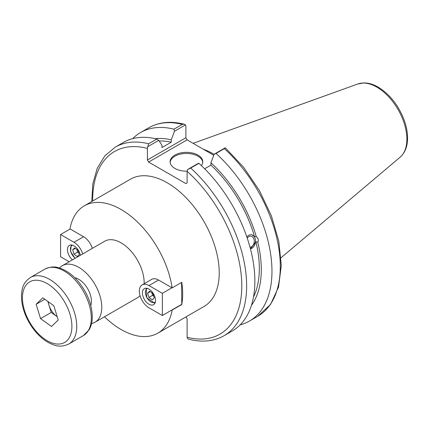 <?xml version="1.0" encoding="UTF-8"?>
<svg xmlns="http://www.w3.org/2000/svg" width="429" height="429" viewBox="0 0 429 429"><rect width="100%" height="100%" fill="white"/><g stroke="black" fill="none" stroke-linecap="round" stroke-linejoin="round"><path stroke-width="0.64" d="M171.97 287.773L162.366 293.318L148.949 285.569A13.594 7.851 -120 0 0 142.155 284.894L151.753 279.354A13.594 7.851 60 0 1 158.548 280.024L172.152 287.88A73.509 42.439 -120 0 0 136.417 221.005A73.509 42.439 -120 0 0 84.315 205.829A73.509 42.439 -120 0 0 69.991 228.898L83.591 236.749A13.594 7.851 60 0 1 92.358 248.353M84.315 205.829L130.502 179.166A73.509 42.439 60 0 1 204.006 221.605A73.509 42.439 60 0 1 204.006 306.483L157.824 333.145A73.509 42.439 -120 0 0 172.152 310.076L171.97 309.974M172.152 287.88L181.773 282.32A73.509 42.439 60 0 1 181.773 304.52L172.152 310.076M104.472 316.779A73.509 42.439 -120 0 0 157.824 333.145M181.773 304.52L181.59 282.427M91.565 323.52A32.658 18.855 -120 0 0 95.023 322.233A32.658 18.855 -120 0 0 95.023 284.524A32.658 18.855 -120 0 0 62.366 265.669A32.658 18.855 -120 0 0 59.524 268.018M90.792 305.491A18.002 10.393 -120 0 0 87.693 288.755A18.002 10.393 -120 0 0 74.753 277.702M95.023 322.233L137.398 297.769A32.658 18.855 -120 0 0 140.031 295.656M144.149 283.746A32.658 18.855 -120 0 0 130.277 250.354A32.658 18.855 -120 0 0 104.74 241.205L62.366 265.669M158.714 140.353L161.947 145.2L161.947 147.565L171.23 142.208L171.23 139.843L174.464 131.263L185.532 124.871L185.886 126.169L185.886 137.757L147.399 159.974L147.399 148.386L147.748 146.686L158.714 140.353L156.869 139.039A108.853 62.849 -120 0 0 123.466 142.407L115.251 147.152L104.756 155.974L97.195 168.404L92.836 183.81L91.747 201.539M247.238 238.133A5.556 4.113 -81.1 0 1 250.981 236.256A5.556 4.113 -81.1 0 1 254.048 239.473A5.556 4.113 -81.1 0 1 250.016 247.26M246.831 236.931L248.654 235.258L250.761 234.636L251.56 234.684L254.472 236.449L256.317 236.738C258.36 238.347 258.832 240.133 257.743 242.101L255.898 241.811L250.456 248.911M250.434 248.82A7.202 5.33 98.9 0 0 255.475 241.736A7.202 5.33 98.9 0 0 251.41 234.663M185.934 316.918L187.108 318.951L187.108 337.258L187.457 338.556L188.889 339.226C202.177 342.589 213.915 341.409 224.104 335.692L232.32 330.952A108.853 62.849 -120 0 0 198.917 163.315L198.423 163.277L187.457 169.611L187.108 171.316L187.108 182.904L185.896 183.601L148.611 162.076L187.098 139.854L185.886 137.757M254.472 236.449A96.514 55.722 -120 0 0 210.939 165.133L204.633 168.774M256.317 236.738A99.287 57.325 -120 0 0 210.939 162.768L210.939 165.133M187.098 139.854L213.771 155.255M224.104 335.692A108.853 62.849 -120 0 0 190.701 168.061L187.457 169.611M147.399 159.974L148.611 162.076M147.748 146.686L148.654 143.785A108.853 62.849 -120 0 0 115.251 147.152M184.105 124.195C170.812 120.839 159.073 122.018 148.89 127.729A108.853 62.849 60 0 1 182.293 124.367L184.105 124.195L185.532 124.871M182.293 124.367L173.97 129.172L174.464 131.263M173.97 129.172A108.853 62.849 -120 0 0 140.567 132.534A108.853 62.849 -120 0 0 132.69 138.642M224.34 148.643L225.327 147.823L243.667 167.337L259.352 190.471L271.337 215.685L278.823 241.307L281.29 265.653L278.518 287.173L270.543 304.477L257.743 316.275L249.421 321.08A108.853 62.849 -120 0 0 216.018 153.448L224.34 148.643A108.853 62.849 60 0 1 257.743 316.275M214.114 154.338A76.196 43.994 -120 0 0 203.26 149.19M225.246 147.796L214.173 154.188L210.939 162.768M156.869 139.039L148.654 143.785M240.197 324.844A108.853 62.849 -120 0 0 249.421 321.08M190.701 168.061L198.917 163.315M214.173 154.188L216.018 153.448M202.745 162.318A16.329 9.427 0 0 0 197.989 156.215A16.329 9.427 0 0 0 180.647 154.065A16.329 9.427 0 0 0 170.147 162.318M187.114 171.176A16.329 9.427 180 0 1 170.115 161.76A16.329 9.427 180 0 1 180.196 153.051A16.329 9.427 180 0 1 197.989 155.094A16.329 9.427 180 0 1 202.772 161.76A16.329 9.427 180 0 1 201.367 165.583M251.464 305.292A99.287 57.325 -120 0 0 257.743 242.101M171.23 139.843A99.287 57.325 -120 0 0 155.26 138.658M253.512 296.948A96.514 55.722 -120 0 0 255.898 241.811M171.23 142.208A96.514 55.722 -120 0 0 159.138 140.985M148.949 289.108A9.256 5.346 60 0 1 154.998 297.265A9.256 5.346 60 0 1 153.577 304.687A9.256 5.346 60 0 1 144.321 299.34A9.256 5.346 60 0 1 144.321 288.653A9.256 5.346 60 0 1 148.949 289.108M181.59 304.413L162.366 315.513L162.366 293.318M142.155 284.894A13.594 7.851 -120 0 0 140.069 295.79A13.594 7.851 -120 0 0 148.949 307.77L162.366 315.513M148.943 297.442L147.63 293.136L149.635 291.205L152.955 293.586L154.268 297.892L152.263 299.817L148.943 297.442L152.456 295.415L153.7 296.026M151.984 292.889L152.456 295.415M150.23 291.634L147.63 293.136M72.453 259.851A9.256 5.346 60 0 1 67.691 251.796A9.256 5.346 60 0 1 69.359 245.372A9.256 5.346 60 0 1 75.761 247.136A9.256 5.346 60 0 1 80.352 255.287M70.174 229L60.569 234.545L60.569 256.74L69.198 261.722M82.754 253.898A13.594 7.851 -120 0 0 73.992 242.288L60.569 234.545M77.998 250.305L79.306 254.612L77.3 256.542L73.986 254.166L72.673 249.86L74.678 247.93L77.998 250.305M75.273 248.359L72.673 249.86M77.027 249.608L77.493 252.139L73.986 254.166M77.493 252.139L78.738 252.745M40.535 318.597L36.143 304.279L42.787 297.828L53.818 305.7L58.21 320.018L51.566 326.469L40.535 318.597L51.201 312.441L57.196 316.715A13.605 7.856 60 0 1 56.719 316.371A13.605 7.856 60 0 1 49.008 305.276A13.605 7.856 60 0 1 48.284 301.753M51.201 312.441L47.823 301.421M36.143 304.279L44.809 299.276M187.108 171.316A105.427 60.87 60 0 1 241.8 285.864A105.427 60.87 60 0 1 187.108 337.258M92.712 200.981A105.427 60.87 60 0 1 147.399 148.386M376.823 87.125A42.503 24.539 60 0 1 403.957 122.576A42.503 24.539 60 0 1 400.15 157.175C404.981 152.847 407.448 146.638 407.55 138.551C407.604 131.934 406.177 125.016 403.276 117.793C397.458 104.049 389.098 93.828 378.185 87.13C373.418 84.368 368.742 82.958 364.157 82.904L357.877 83.955A42.503 24.539 60 0 1 376.823 87.125M158.548 280.024L148.949 285.569M155.336 302.016A7.883 4.553 60 0 1 147.008 297.79A7.883 4.553 60 0 1 147.512 288.465M83.591 236.749L73.992 242.288M75.284 258.21A7.883 4.553 60 0 1 70.619 250.842A7.883 4.553 60 0 1 72.549 245.184M44.948 269.096A38.401 22.169 60 0 1 83.349 291.264A38.401 22.169 60 0 1 83.344 335.607L89.093 329.847C91.195 326.244 92.267 321.948 92.299 316.967C91.994 304.274 87.173 292.283 77.842 281C73.954 276.512 69.782 273.021 65.321 270.522C58.993 267.508 53.925 265.025 44.948 269.096L30.4 277.493C22.388 283.237 22.002 288.867 21.45 295.849C21.509 306.349 25.027 316.752 32.003 327.059C36.814 333.928 42.289 339.098 48.429 342.578C54.751 345.592 59.824 348.075 68.801 344.004A38.401 22.169 -120 0 0 68.801 299.662A38.401 22.169 -120 0 0 30.4 277.493M32.395 326.501A34.969 20.19 60 0 1 37.403 280.276A34.969 20.19 60 0 1 71.734 329.665A34.969 20.19 60 0 1 32.395 326.501M148.89 127.729L140.567 132.534M357.877 83.955L193.12 143.334M400.15 157.175L281.043 257.759M146.209 288.224L146.841 297.882L154.89 303.265M71.246 244.943L70.549 251.491L75.043 258.349M68.801 344.004L83.344 335.607"/></g></svg>
